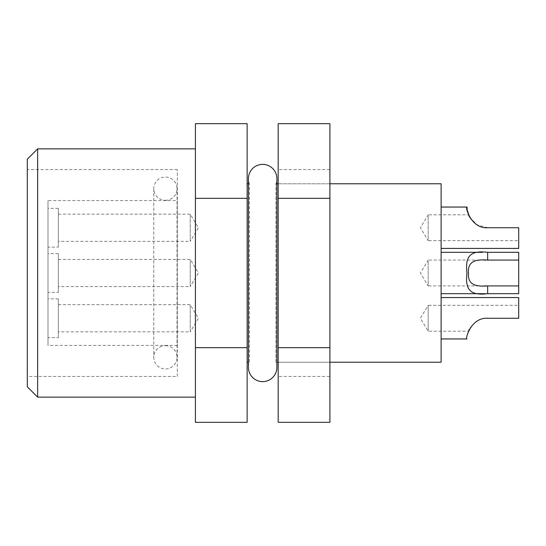 <?xml version="1.0" encoding="UTF-8"?>
<svg xmlns="http://www.w3.org/2000/svg" width="546" height="546" viewBox="0 0 546 546"><rect width="100%" height="100%" fill="white"/><g stroke="black" fill="none" stroke-linecap="round" stroke-linejoin="round"><path stroke-width="0.41" stroke-dasharray="2.73 2.05" d="M248.43 183.77L249.406 183.77A14.223 14.223 0 0 1 248.43 178.597L248.43 367.403A14.223 14.223 0 0 1 249.406 362.23L249.406 183.77L249.406 362.23L248.43 362.23M276.877 183.77L275.907 183.77L275.907 362.23A14.223 14.223 0 0 1 276.877 367.403L276.877 178.597A14.223 14.223 0 0 1 275.907 183.77L275.907 362.23L276.877 362.23M195.413 397.14L195.413 148.86L195.413 397.14M27.3 386.8L27.3 159.2M37.647 397.14L37.647 148.86M177.307 376.453L177.307 169.547L177.307 376.453L27.3 376.453L27.3 169.547L27.3 376.453M177.307 169.547L27.3 169.547M247.14 183.77L247.14 362.23L247.14 183.77M177.307 200.58L177.307 345.42L177.307 200.58L47.993 200.58L47.993 345.42L47.993 200.58M177.307 345.42L47.993 345.42M278.173 362.23L278.173 183.77L278.173 362.23L329.9 362.23L278.173 362.23L278.173 376.453L278.173 362.23M58.333 337.66L58.333 298.86L58.333 337.66L47.993 337.66L47.993 298.86L47.993 337.66M58.333 298.86L47.993 298.86M58.333 292.397L58.333 253.603L58.333 292.397L47.993 292.397L47.993 253.603L47.993 292.397M58.333 253.603L47.993 253.603M58.333 247.14L58.333 208.34L58.333 247.14L47.993 247.14L47.993 208.34L47.993 247.14M58.333 208.34L47.993 208.34M329.9 376.453L329.9 362.23L329.9 376.453L278.173 376.453M58.333 304.682L190.24 304.682L198.396 318.263L190.24 331.838L190.24 304.682L190.24 331.838L58.333 331.838L58.333 304.682L58.333 331.838M58.333 259.425L190.24 259.425L190.24 286.575L198.396 273L190.24 259.425L190.24 286.575L58.333 286.575L58.333 259.425L58.333 286.575M58.333 214.162L190.24 214.162L198.396 227.737L190.24 241.318L190.24 214.162L190.24 241.318L58.333 241.318L58.333 214.162L58.333 241.318M441.113 207.05L441.113 248.43L441.113 207.05M487.667 252.307L482.418 252.307M441.113 252.307L441.113 293.693L441.113 252.307M487.667 293.693L484.944 293.693M441.113 297.57L441.113 338.95L441.113 297.57M469.615 217.165L477.033 224.802L487.667 227.737L518.7 227.737L518.7 240.67L428.18 240.67L428.18 214.81L420.406 227.737L428.18 240.67L428.18 214.81L468.482 214.81C467.465 215.24 476.76 229.108 487.667 227.737C476.76 229.102 467.492 215.274 468.482 214.81M483.852 285.933L428.18 285.933L428.18 260.067L420.406 273L428.18 285.933L428.18 260.067L483.845 260.067M468.482 331.19C467.465 330.76 476.76 316.892 487.667 318.263C476.76 316.898 467.492 330.726 468.482 331.19L428.18 331.19L420.406 318.263L428.18 305.33L428.18 331.19L428.18 305.33L518.7 305.33L518.7 318.263L487.667 318.263L518.7 318.263L518.7 305.33M195.413 422.324L195.413 123.676M195.413 347.659L247.14 347.659L247.14 422.324M247.14 123.676L247.14 198.341L195.413 198.341M247.14 198.341L247.14 347.659M278.173 422.324L278.173 123.676M278.173 183.77L278.173 169.547L278.173 183.77L441.113 183.77L441.113 362.23L329.9 362.23L329.9 183.77L278.173 183.77M329.9 123.676L329.9 198.341L278.173 198.341M329.9 198.341L329.9 347.659L278.173 347.659M329.9 347.659L329.9 422.324M329.9 183.77L329.9 362.23M518.7 240.67L518.7 227.737L487.667 227.737L518.7 227.737L518.7 248.43M518.7 252.307L518.7 293.693M518.7 297.57L518.7 318.263L487.667 318.263C470.625 317.096 464.899 340.076 466.973 338.95M165.411 345.673A11.637 11.637 0 0 1 177.047 357.316A11.637 11.637 0 0 1 165.411 368.953A11.637 11.637 0 0 1 153.774 357.316A11.637 11.637 0 0 1 165.411 345.673M165.411 200.327A11.637 11.637 0 0 0 177.047 188.684A11.637 11.637 0 0 0 165.411 177.047A11.637 11.637 0 0 0 153.774 188.684A11.637 11.637 0 0 0 165.411 200.327M329.9 169.547L278.173 169.547M177.047 357.316L177.047 188.684L177.047 357.316M153.774 188.684L153.774 357.316L153.774 188.684"/><path stroke-width="0.82" d="M262.653 381.627A14.223 14.223 0 0 1 248.43 367.403L248.43 178.597A14.223 14.223 0 0 1 262.653 164.373A14.223 14.223 0 0 1 276.877 178.597L276.877 367.403A14.223 14.223 0 0 1 262.653 381.627M195.413 148.86L37.647 148.86L37.647 397.14L195.413 397.14M37.647 148.86L27.3 159.2L27.3 386.8L37.647 397.14M248.43 183.77L247.14 183.77M248.43 362.23L247.14 362.23M278.173 183.77L276.877 183.77M278.173 362.23L276.877 362.23M441.113 248.43L518.7 248.43L518.7 227.737L487.667 227.737C470.625 228.904 464.899 205.924 466.973 207.05L441.113 207.05M518.7 285.933L518.7 293.693L487.667 293.693C470.632 295.734 464.899 290.138 466.973 273.027C464.919 255.958 470.522 250.245 487.667 252.307L518.7 252.307L518.7 285.933L483.852 285.933M482.418 252.307L441.113 252.307M484.944 293.693L441.113 293.693M441.113 338.95L466.973 338.95C464.926 340.117 470.536 317.137 487.667 318.263L518.7 318.263L518.7 297.57L441.113 297.57M483.845 260.067L518.7 260.067M195.413 347.659L195.413 422.324L247.14 422.324L247.14 347.659L195.413 347.659L195.413 123.676L247.14 123.676L247.14 198.341L195.413 198.341M247.14 347.659L247.14 198.341M278.173 347.659L278.173 422.324L329.9 422.324L329.9 347.659L278.173 347.659L278.173 198.341L329.9 198.341L329.9 123.676L278.173 123.676L278.173 198.341M329.9 362.23L441.113 362.23L441.113 183.77L329.9 183.77M329.9 347.659L329.9 198.341M466.973 207.05L467.164 209.841L469.615 217.165M487.667 252.307L487.667 260.067C476.774 259.323 467.506 260.442 468.482 272.966C467.458 285.49 476.733 286.705 487.667 285.933L487.667 293.693"/></g></svg>
